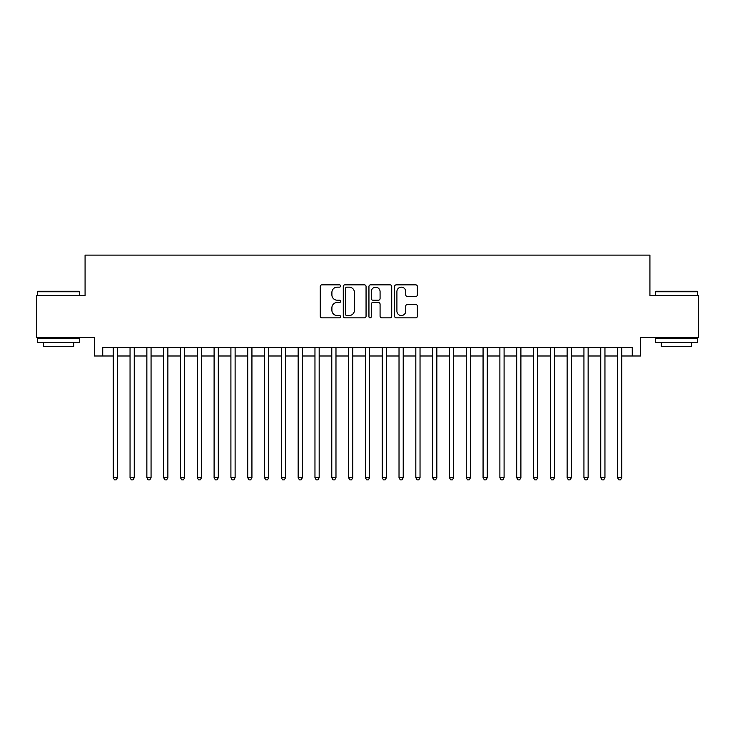 <?xml version="1.0" encoding="UTF-8"?>
<svg xmlns="http://www.w3.org/2000/svg" width="735" height="735" viewBox="0 0 735 735"><rect width="100%" height="100%" fill="white"/><g stroke="black" fill="none" stroke-linecap="round" stroke-linejoin="round"><path stroke-width="1.1" d="M340.608 286.007A1.158 1.158 0 0 0 339.451 284.849L321.921 284.849A1.654 1.654 0 0 0 320.267 286.503L320.267 316.197A1.654 1.654 0 0 0 321.921 317.851L339.451 317.851A1.158 1.158 0 0 0 340.608 316.693A1.158 1.158 0 0 0 339.451 315.545L337.181 315.545A5.283 5.283 0 0 1 331.898 310.262L331.898 307.781A5.283 5.283 0 0 1 337.181 302.508L339.451 302.508A1.158 1.158 0 0 0 340.608 301.35A1.158 1.158 0 0 0 339.451 300.192L337.181 300.192A5.283 5.283 0 0 1 331.898 294.919L331.898 292.438A5.283 5.283 0 0 1 337.181 287.155L339.451 287.155A1.158 1.158 0 0 0 340.608 286.007M415.725 296.481A1.654 1.654 0 0 0 417.37 294.836L417.37 286.503A1.654 1.654 0 0 0 415.725 284.849L396.257 284.849A1.654 1.654 0 0 0 394.603 286.503L394.603 316.197A1.654 1.654 0 0 0 396.257 317.851L415.725 317.851A1.654 1.654 0 0 0 417.37 316.197L417.37 306.137A1.654 1.654 0 0 0 415.725 304.483L407.392 304.483A1.654 1.654 0 0 0 405.738 306.137L405.738 311.125A4.41 4.41 0 0 1 401.328 315.545A4.41 4.41 0 0 1 396.909 311.125L396.909 291.575A4.41 4.41 0 0 1 401.328 287.155A4.41 4.41 0 0 1 405.738 291.575L405.738 294.836A1.654 1.654 0 0 0 407.392 296.481L415.725 296.481M102.735 355.988L102.735 347.581L632.265 347.581L632.265 355.988L640.672 355.988L640.672 337.494L698.25 337.494L698.25 295.47L649.924 295.47L649.924 255.118L85.076 255.118L85.076 295.47L36.75 295.47L36.75 337.494L94.328 337.494L94.328 355.988L113.236 355.988M366.058 286.503A1.654 1.654 0 0 0 364.404 284.849L344.935 284.849A1.654 1.654 0 0 0 343.282 286.503L343.282 316.197A1.654 1.654 0 0 0 344.935 317.851L364.404 317.851A1.654 1.654 0 0 0 366.058 316.197L366.058 286.503M370.596 284.849L390.065 284.849A1.654 1.654 0 0 1 391.718 286.503L391.718 316.197A1.654 1.654 0 0 1 390.065 317.851L381.731 317.851A1.654 1.654 0 0 1 380.078 316.197L380.078 304.152A1.654 1.654 0 0 0 378.433 302.508L372.902 302.508A1.654 1.654 0 0 0 371.258 304.152L371.258 316.693A1.158 1.158 0 0 1 370.1 317.851A1.158 1.158 0 0 1 368.942 316.693L368.942 286.503A1.654 1.654 0 0 1 370.596 284.849M117.444 355.988L130.049 355.988M134.248 355.988L146.862 355.988M151.061 355.988L163.666 355.988M167.874 355.988L180.479 355.988M184.687 355.988L197.292 355.988M201.491 355.988L214.105 355.988M218.304 355.988L230.909 355.988M235.117 355.988L247.723 355.988M251.93 355.988L264.536 355.988M268.734 355.988L281.349 355.988M285.548 355.988L298.153 355.988M302.361 355.988L314.966 355.988M319.174 355.988L331.779 355.988M335.978 355.988L348.592 355.988M352.791 355.988L365.396 355.988M369.604 355.988L382.209 355.988M386.408 355.988L399.022 355.988M403.221 355.988L415.826 355.988M420.034 355.988L432.639 355.988M436.847 355.988L449.452 355.988M453.651 355.988L466.266 355.988M470.464 355.988L483.07 355.988M487.277 355.988L499.883 355.988M504.091 355.988L516.696 355.988M520.894 355.988L533.509 355.988M537.708 355.988L550.313 355.988M554.521 355.988L567.126 355.988M571.334 355.988L583.939 355.988M588.138 355.988L600.752 355.988M604.951 355.988L617.556 355.988M621.764 355.988L632.265 355.988M346.755 287.155A1.158 1.158 0 0 0 345.597 288.313L345.597 314.387A1.158 1.158 0 0 0 346.755 315.545L349.143 315.545A5.283 5.283 0 0 0 354.426 310.262L354.426 292.438A5.283 5.283 0 0 0 349.143 287.155L346.755 287.155M380.078 291.657A4.41 4.41 0 0 0 375.668 287.238A4.41 4.41 0 0 0 371.258 291.657L371.258 298.548A1.654 1.654 0 0 0 372.902 300.192L378.433 300.192A1.654 1.654 0 0 0 380.078 298.548L380.078 291.657M117.444 347.581L117.444 477.695L113.236 477.695L113.236 347.581M117.444 477.695L116.176 479.882L114.504 479.882L113.236 477.695M38.091 291.262L79.114 291.262L79.619 291.767L37.586 291.767L38.091 291.262M58.607 342.538L37.586 342.538L37.586 338.33L79.619 338.33L79.619 342.538L58.607 342.538M73.73 342.538L73.73 346.406L43.475 346.406L43.475 342.538M655.886 291.262L696.909 291.262L697.414 291.767L655.381 291.767L655.886 291.262M676.393 342.538L655.381 342.538L655.381 338.33L697.414 338.33L697.414 342.538L676.393 342.538M691.525 342.538L691.525 346.406L661.27 346.406L661.27 342.538M134.248 347.581L134.248 477.695L130.049 477.695L130.049 347.581M134.248 477.695L132.989 479.882L131.308 479.882L130.049 477.695M151.061 347.581L151.061 477.695L146.862 477.695L146.862 347.581M151.061 477.695L149.802 479.882L148.121 479.882L146.862 477.695M167.874 347.581L167.874 477.695L163.666 477.695L163.666 347.581M167.874 477.695L166.615 479.882L164.934 479.882L163.666 477.695M184.687 347.581L184.687 477.695L180.479 477.695L180.479 347.581M184.687 477.695L183.419 479.882L181.738 479.882L180.479 477.695M201.491 347.581L201.491 477.695L197.292 477.695L197.292 347.581M201.491 477.695L200.232 479.882L198.551 479.882L197.292 477.695M218.304 347.581L218.304 477.695L214.105 477.695L214.105 347.581M218.304 477.695L217.046 479.882L215.364 479.882L214.105 477.695M235.117 347.581L235.117 477.695L230.909 477.695L230.909 347.581M235.117 477.695L233.859 479.882L232.177 479.882L230.909 477.695M251.93 347.581L251.93 477.695L247.723 477.695L247.723 347.581M251.93 477.695L250.663 479.882L248.981 479.882L247.723 477.695M268.734 347.581L268.734 477.695L264.536 477.695L264.536 347.581M268.734 477.695L267.476 479.882L265.794 479.882L264.536 477.695M285.548 347.581L285.548 477.695L281.349 477.695L281.349 347.581M285.548 477.695L284.289 479.882L282.608 479.882L281.349 477.695M302.361 347.581L302.361 477.695L298.153 477.695L298.153 347.581M302.361 477.695L301.102 479.882L299.421 479.882L298.153 477.695M319.174 347.581L319.174 477.695L314.966 477.695L314.966 347.581M319.174 477.695L317.906 479.882L316.225 479.882L314.966 477.695M335.978 347.581L335.978 477.695L331.779 477.695L331.779 347.581M335.978 477.695L334.719 479.882L333.038 479.882L331.779 477.695M352.791 347.581L352.791 477.695L348.592 477.695L348.592 347.581M352.791 477.695L351.532 479.882L349.851 479.882L348.592 477.695M369.604 347.581L369.604 477.695L365.396 477.695L365.396 347.581M369.604 477.695L368.336 479.882L366.664 479.882L365.396 477.695M386.408 347.581L386.408 477.695L382.209 477.695L382.209 347.581M386.408 477.695L385.149 479.882L383.468 479.882L382.209 477.695M403.221 347.581L403.221 477.695L399.022 477.695L399.022 347.581M403.221 477.695L401.962 479.882L400.281 479.882L399.022 477.695M420.034 347.581L420.034 477.695L415.826 477.695L415.826 347.581M420.034 477.695L418.775 479.882L417.094 479.882L415.826 477.695M436.847 347.581L436.847 477.695L432.639 477.695L432.639 347.581M436.847 477.695L435.579 479.882L433.898 479.882L432.639 477.695M453.651 347.581L453.651 477.695L449.452 477.695L449.452 347.581M453.651 477.695L452.392 479.882L450.711 479.882L449.452 477.695M470.464 347.581L470.464 477.695L466.266 477.695L466.266 347.581M470.464 477.695L469.206 479.882L467.524 479.882L466.266 477.695M487.277 347.581L487.277 477.695L483.07 477.695L483.07 347.581M487.277 477.695L486.019 479.882L484.337 479.882L483.07 477.695M504.091 347.581L504.091 477.695L499.883 477.695L499.883 347.581M504.091 477.695L502.823 479.882L501.141 479.882L499.883 477.695M520.894 347.581L520.894 477.695L516.696 477.695L516.696 347.581M520.894 477.695L519.636 479.882L517.954 479.882L516.696 477.695M537.708 347.581L537.708 477.695L533.509 477.695L533.509 347.581M537.708 477.695L536.449 479.882L534.768 479.882L533.509 477.695M554.521 347.581L554.521 477.695L550.313 477.695L550.313 347.581M554.521 477.695L553.262 479.882L551.581 479.882L550.313 477.695M571.334 347.581L571.334 477.695L567.126 477.695L567.126 347.581M571.334 477.695L570.066 479.882L568.385 479.882L567.126 477.695M588.138 347.581L588.138 477.695L583.939 477.695L583.939 347.581M588.138 477.695L586.879 479.882L585.198 479.882L583.939 477.695M604.951 347.581L604.951 477.695L600.752 477.695L600.752 347.581M604.951 477.695L603.692 479.882L602.011 479.882L600.752 477.695M621.764 347.581L621.764 477.695L617.556 477.695L617.556 347.581M621.764 477.695L620.496 479.882L618.824 479.882L617.556 477.695M37.586 295.47L37.586 291.767M47.169 338.33L47.169 337.494M70.036 338.33L70.036 337.494M79.619 295.47L79.619 291.767M655.381 295.47L655.381 291.767M664.964 338.33L664.964 337.494M687.831 338.33L687.831 337.494M697.414 295.47L697.414 291.767"/></g></svg>
